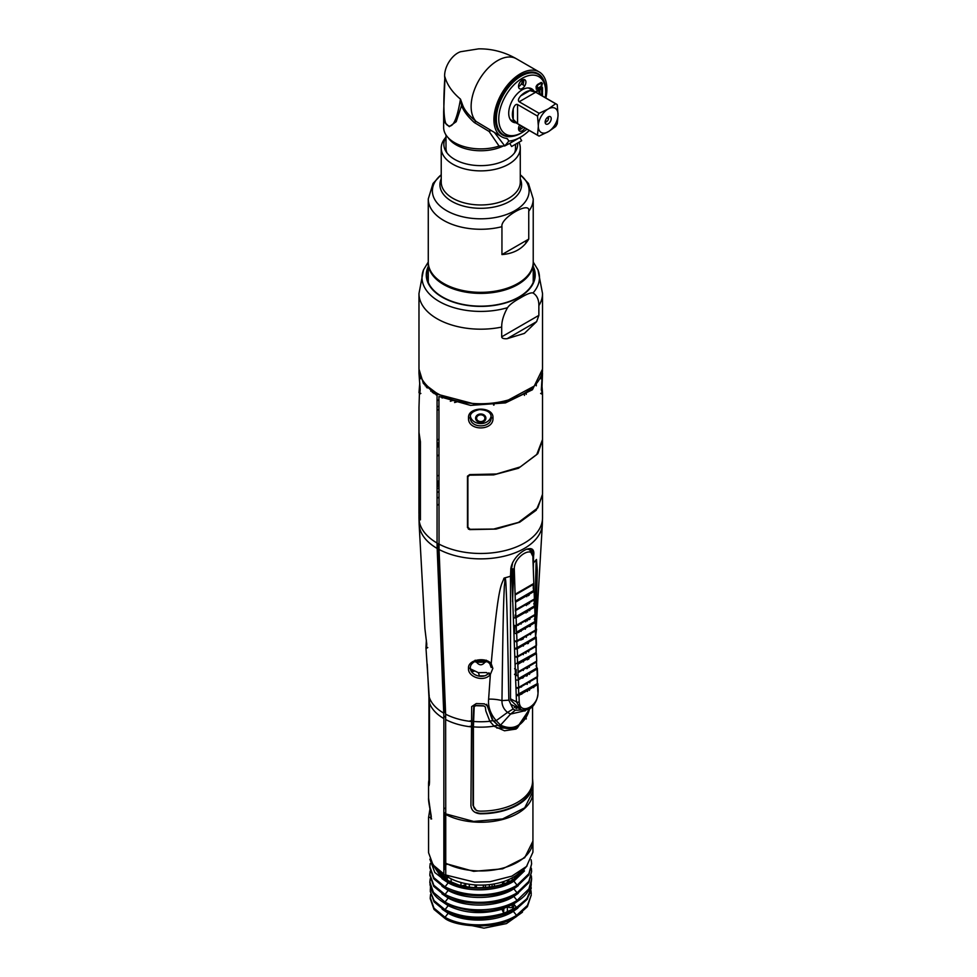 <?xml version="1.0" encoding="UTF-8"?>
<svg xmlns="http://www.w3.org/2000/svg" width="977" height="977" viewBox="0 0 977 977"><rect width="100%" height="100%" fill="white"/><g stroke="black" fill="none" stroke-linecap="round" stroke-linejoin="round"><path stroke-width="1.47" d="M428.94 780.073A52.184 30.128 0 0 0 428.561 783.676A52.184 30.128 0 0 0 428.573 784.018C428.915 786.864 429.221 786.106 429.501 781.759L429.477 700.765L425.96 647.812L426.375 640.179M418.999 369.147L423.371 383.436L437.061 395.429L437.061 543.029A149.09 86.074 120 0 0 437.171 548.451L443.741 713.137A149.09 86.074 -60 0 1 443.851 718.559L443.851 873.988L433.031 864.877L428.561 852.689L428.561 817.444L429.965 809.066M428.561 783.676L428.561 798.111L431.284 817.37L428.561 817.456L429.953 808.98M431.089 818.396L430.393 811.228M444.901 821.559A10.283 5.935 -60 0 1 443.851 822.255M426.778 644.234L424.897 628.553L426.778 644.234L425.96 647.812L426.363 640.106M524.429 395.429L524.429 393.939M420.195 390.055A1.49 0.855 180 0 1 420.159 389.884L418.974 373.263L420.195 390.055L418.974 392.73L419.756 383.057M419.194 371.15L419.035 371.871M418.986 420.232A61.783 35.673 0 0 0 418.974 420.989A61.783 35.673 0 0 0 418.986 421.746L418.986 408.496A61.783 35.673 180 0 1 418.974 407.739L419.756 382.996M426.326 387.1A61.783 35.673 180 0 1 427.364 386.025M418.974 514.696L420.415 519.874L420.415 441.775L418.974 432.298L418.974 420.989M438.942 487.779L437.061 488.818M494.008 403.965L494.008 405.052M452.314 400.631L450.324 401.254M438.942 406.029L437.061 407.079M420.513 376.011L420.769 378.758M425.215 385.842L425.215 383.705M437.061 410.389L438.942 409.192M454.574 402.524L456.796 401.901M521.132 871.032A45.626 26.342 180 0 1 448.492 877.407L448.492 876.284L448.492 877.407A45.626 26.342 180 0 1 442.691 873.304M443.851 868.455L445.744 869.884M431.907 863.302L440.92 876.711L445.036 879.398L445.036 880.46L434.838 872.534L429.868 859.162M440.92 876.711L429.868 859.381M447.381 880.668L448.467 880.814L447.381 880.668M531.183 859.784L531.622 863.827L528.875 873.719L516.992 885.26C499.223 895.982 469.339 898.974 445.036 886.86L448.626 882.231L445.036 886.86L433.812 877.664L429.868 866.77L430.198 863.558M429.868 867.735L433.776 878.824L445.036 888.069C456.015 896.385 496.609 900.452 516.906 886.518L528.838 875.001L531.622 863.827M445.036 886.86L445.036 888.069L445.036 886.86M531.341 868.235L531.622 871.435L528.875 881.339L516.992 892.868C499.223 903.591 469.351 906.583 445.036 894.468L448.626 889.839L445.036 894.468L433.812 885.272L429.868 874.378L430.198 871.179M429.868 875.343L433.776 886.432L445.036 895.677C456.003 903.994 496.609 908.06 516.906 894.126L528.838 882.622L531.622 871.435M445.036 894.468L445.036 895.677L445.036 894.468M448.626 897.448L445.036 902.076L445.036 903.285C467.617 912.371 487.23 913.739 503.876 907.401L516.992 901.612C524.209 897.191 528.801 891.916 530.78 885.809L531.622 879.044L528.862 888.972L516.992 900.476C498.343 912.396 464.051 912.909 445.036 902.076L448.626 897.448M430.198 878.787L429.868 881.987L433.446 892.392L445.036 902.076L445.036 903.285C438.368 899.622 433.837 895.201 431.419 890.035L429.868 882.646M429.953 884.515L431.419 890.035M531.244 887.849L527.25 899.28L516.381 909.037C488.195 923.729 460.717 919.149 445.036 910.894L445.036 909.672L448.614 905.044L445.036 909.672L445.036 910.894L434.093 901.905L430.246 891.232L434.093 900.684L445.036 909.672C462.622 918.27 482.198 919.467 503.778 913.263L516.528 907.45L513.707 903.994L501.897 909.257L503.778 913.263M430.649 887.995L430.246 890.01M430.356 888.142L430.466 887.372M430.246 898.706L434.032 909.44L445.036 918.502L445.036 917.293L448.626 912.652L445.036 917.293L433.983 908.158L430.246 897.619L430.576 894.407M445.036 917.293L445.036 918.502C455.587 926.587 495.718 930.702 516.381 916.646L527.385 906.693L531.256 895.03L527.446 905.398L516.54 915.339C497.952 927.32 463.648 927.967 445.036 917.293M522.439 912.2L506.428 923.595L483.945 928.15L449.347 920.896L447.148 919.577M494.423 884.429L493.177 884.124M465.724 884.673L462.145 885.846M445.17 878.824L445.17 875.258M445.17 869.469L445.17 862.032M446.745 879.825L446.745 876.345M446.745 864.352L446.745 863.68M444.901 829.62L443.851 828.972M443.143 873.694L443.143 877.358M444.901 832.978L443.851 832.367M443.851 836.104L444.901 836.935M444.901 813.975L443.851 812.986M437.061 505.451L438.942 504.108M468.423 529.155L468.386 528.423M467.898 517.419L467.482 507.967M512.73 568.895L512.119 584.612M438.294 546.619L438.197 543.92L437.061 543.114M507.478 880.668L507.784 879.996M442.532 876.857L442.532 873.206M429.355 782.357L429.465 783.09M429.33 784.543L429.318 784.238A51.439 29.701 180 0 1 429.306 783.676L429.306 782.577M429.355 782.43A51.439 29.701 180 0 1 429.501 781.124M429.428 699.361L429.465 780.293C429.294 783.346 429.123 783.798 428.94 781.661A51.805 29.908 180 0 1 428.94 781.234L428.94 697.248L427.23 664.104M438.978 547.022L437.098 545.899M443.851 807.784L445.744 808.956M451.154 882.146L451.154 878.824M447.271 876.674L447.271 880.143M443.851 860.322L444.901 861.164M444.901 845.19L443.851 844.397M533.906 386.257L504.804 401.926L477.374 404.759L438.343 394.476L428.134 386.77M428.231 386.88A60.293 34.806 0 0 0 427.193 387.991M437.061 400.765A60.293 34.806 180 0 1 438.942 399.666M442.092 398.042A60.293 34.806 180 0 1 443.68 397.297M433.226 391.215L433.226 393.01M430.808 391.203L430.808 389.896A60.293 34.806 180 0 1 431.162 389.603M434.203 393.67L434.203 391.911M437.513 394.012L436.951 395.367M432.225 392.29L432.225 390.458M435.962 394.781L436.511 393.413M433.202 391.191L433.202 392.986M444.901 841.136L443.851 840.574M443.851 841.686L444.901 842.565M529.815 707.678C528.093 715.677 524.038 721.82 517.639 726.094C511.911 729.514 505.536 729.392 498.514 725.752L493.067 720.464L489.111 710.694L488.634 706.737L484.36 703.831L476.263 703.562L471.671 706.603L470.914 805.646C471.402 810.458 474.492 813.169 480.171 813.792A52.184 30.128 0 0 0 532.929 783.664A52.184 30.128 0 0 0 532.929 783.334L532.55 778.51M468.496 668.317C467.678 659.658 485.532 656.581 491.211 663.627L492.848 668.402L490.356 674.484C483.823 682.789 467.617 676.805 468.496 668.317A1.49 0.916 -0 0 0 470.316 667.425C469.571 674.851 483.371 680.175 488.927 672.823L490.356 674.484L488.622 699.129C487.938 706.811 490.466 713.979 496.194 720.647L500.554 725.129C513.817 731.199 523.306 725.728 529.021 708.691M493.544 721.075A52.331 30.214 0 0 0 496.194 720.647L507.527 712.392C503.692 709.229 501.836 705.296 501.97 700.594C503.216 597.851 503.961 598.168 504.315 586.359C505.158 580.069 505.048 577.358 503.949 578.225C501.409 586.298 498.588 580.765 491.211 663.627A1.49 0.892 139.8 0 1 489.66 663.359L491.187 667.499L491.187 663.639M503.949 578.225L504.743 577.871A60.379 34.854 0 0 0 510.519 576.21L510.519 699.935L519.617 708.752M533.283 568.467L533.589 555.742C536.605 539.683 512.485 553.617 510.812 568.883L510.519 576.21M533.283 563.07A60.379 34.854 0 0 0 536.153 559.736L535.701 623.985M535.64 632.082L535.701 630.336M535.836 627.319L537.289 570.397L536.483 559.442M535.726 635.746L542.345 524.417A61.624 35.575 180 0 1 504.633 556.084A61.624 35.575 180 0 1 439.052 549.489L438.942 396.479L470.548 405.394L505.488 402.89L532.453 389.738L542.504 369.123M532.929 791.419L524.71 807.82L502.593 818.934L473.625 821.425L445.744 813.902L445.634 714.175L439.052 549.489M522.414 709.925L515.282 710.23L513.084 709.021L508.834 700.167C507.087 600.33 506.513 598.583 506.062 586.786C505.854 580.594 505.414 577.615 504.743 577.871M536.153 559.736L534.993 606.021M534.895 614.606L534.822 620.554M533.283 588.288L533.283 585.138M488.622 699.129A29.823 17.977 -174.5 0 1 501.97 700.594L508.834 700.167M526.334 636.613L526.334 637.322M526.835 643.135L528.398 643.135M532.025 785.996L532.477 787.621M525.345 710.645L510.568 714.077L507.527 712.392L513.084 709.021M498.331 725.618A52.184 30.128 180 0 0 500.554 725.129L510.568 714.077L515.282 710.23M526.237 392.778L526.237 394.342M492.97 417.961C493.959 431.187 467.58 431.26 468.52 417.961C467.531 406.249 493.922 406.188 492.97 417.961A1.49 0.855 180 0 1 491.187 417.118C492.017 428.769 469.51 428.83 470.316 417.118L470.316 417.118C469.986 413.527 473.027 411.024 479.414 409.607C487.218 409.937 491.138 412.441 491.187 417.118L491.187 417.118M541.734 383.057L542.528 392.742L541.307 390.055L542.528 370.21M542.455 371.858L542.296 371.15M541.746 382.996L542.528 392.742L542.528 439.503L536.703 454.623L520.301 466.908L496.45 474.004L469.668 474.602L467.482 476.165L467.482 527.543L469.668 529.619L496.096 529.082L519.727 522.207L536.214 510.226L542.504 495.388M470.389 416.104A10.442 8.524 180 0 0 480.745 423.578A10.442 8.524 180 0 0 491.101 416.104M540.721 378.771L540.977 376.011M536.288 383.705L536.288 385.83M532.929 841.136L524.71 857.721L502.593 868.846L473.625 871.337L447.515 864.047M532.929 841.649L532.929 852.164L526.518 866.44L511.875 876.137L489.892 881.742L474.602 882.146L445.744 874.989L445.744 863.851L446.965 864.45M529.778 793.971L529.925 792.359M485.422 888.069C469.326 888.862 455.856 886.322 445.036 880.46L445.036 879.398C455.306 885.443 468.777 888.337 485.422 888.069C496.682 887.299 506.758 884.283 515.673 879.007L527.079 865.842M531.341 875.844L531.622 879.044M531.219 884.087L530.401 891.842C528.386 897.814 523.757 903.017 516.54 907.45L526.921 898.706L531.183 888.374M530.975 890.621L531.256 893.821M512.07 909.905L514.403 905.068M489.392 884.637L489.392 887.153M508.797 906.607L508.724 907.315L507.381 906.522M507.381 907.23L507.381 911.968M465.724 883.648L465.724 886.591M469.302 884.27L469.302 887.14M503.9 908.586L503.534 912.75M503.9 881.474L503.9 883.77M503.9 912.53L504.669 912.97M507.381 882.402L507.381 880.167M492.078 886.762L492.078 884.295M460.985 885.565L460.985 882.512M516.699 877.065L516.699 874.989M508.797 907.291A2.235 1.295 0 0 0 512.18 907.108L514.5 904.958M508.797 879.556L508.797 881.767M494.423 883.904L494.423 886.334M503.253 912.152A2.235 1.295 0 0 0 503.521 911.529L503.521 908.72M516.406 708.52L517.468 707.678M529.742 626.623L529.986 625.317M529.339 619.601L528.569 619.418M527.836 619.87L527.189 620.749M527.604 643.135L527.714 643.758M528.581 651.183L528.581 651.879M527.36 658.693L527.299 659.854M526.921 667.987L526.884 668.708M526.591 674.973L526.53 676.121M515.453 706.676L514.281 707.556M514.525 633.377L514.818 625.475M515.111 617.916L515.221 614.875M515.367 611.04L515.612 604.678M515.709 602.101L515.758 600.953M531.769 549.257L531.586 551.443M532.941 550.881L532.795 554.118M529.729 618.661L529.717 618.991A49.949 28.834 180 0 1 529.546 619.467M527.177 620.969L527.201 620.248M527.556 612.103L527.604 610.93M527.873 604.653L527.898 603.945M528.252 595.787L528.301 594.602M530.181 550.002L530.242 548.598M526.774 595.555L526.725 596.727M526.371 604.861L526.347 605.581M526.078 611.834L526.029 612.994M525.687 621.116L525.65 621.836M525.394 628.077L525.345 629.237M438.942 543.81L438.82 546.937M512.559 601.563L513.804 568.809M523.562 660.684L523.501 661.82M523.147 801.238L523.22 800.419M518.396 632.534L518.286 631.472M518.335 625.268L518.494 624.474M521.046 623.411L521.095 624.108M519.715 630.861L518.946 632.314M470.474 668.879L478.4 672.701L486.387 672.53L489.074 674.106M486.338 660.183C482.614 666.314 478.889 666.314 475.152 660.183M520.997 639.214L521.046 639.923M520.729 640.057L520.741 639.324M525.907 653.393L526.102 652.587M478.4 672.701L479.438 675.889L484.336 675.815M488.134 673.605L486.387 672.53M486.656 704.283L492.457 720.11L498.478 725.728M529.729 708.618L517.273 728.134L496.817 728.036M470.059 720.855L473.088 721.173L472.978 726.607L469.961 726.29M484.995 706.786L483.554 705.785L475.323 705.431L473.76 706.456L473.088 721.173M532.123 785.081A51.439 29.701 180 0 1 479.768 813.365L474.834 812.217M472.978 726.607L472.978 805.414L476.129 810.092M532.55 780.806A51.805 29.908 180 0 1 532.55 781.234A51.805 29.908 180 0 1 480.012 811.142C476.165 810.959 473.967 809.127 473.418 805.671L473.418 726.864L474.187 706.701L475.738 705.675L483.908 705.98L485.337 706.982L485.838 710.963L489.856 721.295L494.228 726.302L504.511 730.784L516.112 729.05L530.12 708.362M445.585 712.954L444.791 712.477L438.221 547.779L439.015 548.256M516.198 674.997L516.198 669.587L514.61 668.683M521.742 639.617L523.354 638.86M523.354 644.967L523.354 646.078M523.354 653.943L523.354 654.663M523.354 660.782L523.354 661.893M523.354 669.746L523.354 670.466M523.354 676.585L523.354 677.708M516.906 657.203A7.083 4.091 120 0 0 517.285 656.41M475.591 661.979A30.189 17.427 0 0 0 485.911 661.979M484.763 660.77A27.954 16.145 180 0 1 476.727 660.77M470.767 669.904A39.996 23.094 0 0 0 471.976 670.063M437.061 486.644L438.942 485.606M438.942 439.357L437.061 440.212L438.942 439.247M438.942 442.63L437.061 443.448M437.061 444.645L438.942 443.741M437.061 483.7L438.942 482.504M438.942 480.965L437.061 482.223M438.942 444.73L437.061 445.683L438.942 444.853M438.942 480.843L437.061 482.101M437.061 445.805L438.942 444.975M438.942 480.623L437.061 481.881M437.061 476.019L438.942 475.213M438.942 454.781L437.061 456.21M437.061 446.196L438.172 445.646M437.843 482.968L438.942 482.247M438.942 445.182L437.061 446.428M437.061 485.813L438.942 484.824M437.061 447.356L438.942 446.11M438.942 483.896L437.061 484.885M542.528 439.125L542.54 494.154L537.826 507.845L518.506 522.402L493.617 529.058L470.096 529.29L467.898 527.214L467.898 476.739L470.279 474.663M542.54 440.004L537.826 453.67L518.506 468.227L493.617 474.895L470.096 475.164M420.305 441.983L419.878 519.74L418.95 513.597L418.95 432.726L420.305 441.983M418.974 431.858L418.95 432.726M493.593 405.101L493.593 404.026M437.061 440.016L438.942 439.088M532.929 792.127L532.929 840.818A52.184 30.128 180 0 1 501.909 868.358A52.184 30.128 180 0 1 445.744 863.167L445.744 814.476A52.184 30.128 0 0 0 501.909 819.666A52.184 30.128 0 0 0 532.929 792.127A52.184 30.128 0 0 0 532.929 791.883M532.416 787.902A52.184 30.128 0 0 0 531.964 786.375M445.744 863.167L444.901 861.519L444.901 812.827L445.744 814.476M535.359 630.886L535.579 637.028L517.041 647.727L516.809 641.596L535.359 630.886A2.235 1.759 31.6 0 0 535.787 629.786M517.041 647.727L514.5 648.691L514.195 640.717A2.235 1.734 32.2 0 0 516.809 641.596M537.924 683.937L538.168 690.519C538.058 695.783 536.959 700.008 534.871 703.184C531.403 710.951 521.852 710.706 520.704 709.29L516.467 701.865L515.929 687.319A2.235 1.734 32.2 0 0 518.531 688.199L537.081 677.488L537.313 683.619L516.222 695.294A2.235 1.233 -2.1 0 0 518.97 695.38L537.582 684.633A2.235 1.233 -2.1 0 0 537.924 683.937A2.235 1.233 -2.1 0 0 537.643 683.375M517.615 663.261L517.383 657.13L535.933 646.42L536.153 652.563L515.074 664.226L515.648 679.76A2.235 1.233 -2.1 0 0 518.396 679.845L537.008 669.098A2.235 1.233 -2.1 0 0 537.35 668.402A2.235 1.233 -2.1 0 0 536.727 667.596L536.08 665.703M515.074 664.226L514.781 656.251A2.235 1.734 32.2 0 0 517.383 657.13M510.861 568.248L511.533 568.59L513.352 617.623A2.235 1.233 -2.1 0 0 516.1 617.708L534.7 606.973A2.235 1.233 -2.1 0 0 535.054 606.277L535.335 613.825A2.235 1.233 177.9 0 1 534.981 614.521L516.381 625.268A2.235 1.233 177.9 0 1 513.621 625.182L513.926 633.157A2.235 1.233 -2.1 0 0 516.674 633.243L535.274 622.496A2.235 1.233 -2.1 0 0 535.628 621.799A2.235 1.233 -2.1 0 0 535.005 620.993L534.358 619.1M529.729 689.054A15.095 9.086 -62.2 0 1 529.461 690.336M520.704 709.29L512.363 705.138A15.095 9.086 -62.2 0 1 511.679 704.722M533.918 591.622L533.21 588.032M529.094 594.065L529.143 595.201M529.424 602.943L529.449 603.603M529.668 609.599L529.717 610.735M529.998 618.478L530.022 619.137M530.242 625.133L530.291 626.269M530.572 634.012L530.596 634.671M528.374 642.231L528.41 643.342M528.704 651.109L528.728 651.793M528.948 657.765L528.984 658.877M529.278 666.644L529.302 667.328M529.522 673.3L529.558 674.411M529.852 682.178L529.876 682.862M536.275 677.562L536.239 678.246M535.665 662.711L535.701 662.027M536.214 653.747L536.165 652.551M535.127 646.493L535.091 647.177M534.541 630.959L534.517 631.643M533.943 616.108L533.967 615.425M535.054 606.277A2.235 1.233 -2.1 0 0 534.419 605.459L533.784 603.566M533.369 600.574L533.393 599.89M535.628 621.799L535.909 629.359A2.235 1.233 177.9 0 1 535.555 630.055L516.955 640.802A2.235 1.233 177.9 0 1 514.195 640.717L513.926 633.157M536.202 637.334L536.483 644.893A2.235 1.233 177.9 0 1 536.129 645.589L517.529 656.336A2.235 1.233 177.9 0 1 514.781 656.251L514.5 648.691A2.235 1.233 -2.1 0 0 517.248 648.777L535.848 638.03A2.235 1.233 -2.1 0 0 536.202 637.334A2.235 1.233 -2.1 0 0 535.921 636.772M537.35 668.402L537.631 675.962A2.235 1.233 177.9 0 1 537.277 676.658L518.677 687.405A2.235 1.233 177.9 0 1 515.929 687.319L515.648 679.76M518.763 694.329L518.531 688.199M537.582 684.633L537.814 691.215C540.025 705.052 520.24 716.471 519.214 701.95L518.97 695.38M537.081 677.488A2.235 1.759 31.6 0 0 537.509 676.389M537.301 677.22L537.362 684.816M535.933 646.42A2.235 1.759 31.6 0 0 536.361 645.321M536.153 646.151L536.153 652.563M535.579 630.617L535.64 638.225M527.458 691.472L527.409 690.36M527.189 684.388L527.165 683.692M521.046 677.635L522.243 678.221L521.095 677.611M514.574 674.472L517.309 675.803L514.574 674.423M521.462 686.342L521.486 687.063M521.706 693.12L521.742 694.232M515.575 679.601L516.332 679.992M515.233 594.199L533.833 583.452L533.857 590.426L515.319 601.136L514.281 568.675C514.305 556.011 534.089 544.592 532.892 557.928L533.833 583.452M515.087 594.993L533.637 584.283M514.281 568.675A2.235 1.233 177.9 0 1 511.533 568.59L512.705 562.325M526.652 549.147L529.619 549.648L533.234 557.232A2.235 1.233 177.9 0 1 532.892 557.928M517.822 664.311L536.422 653.564L536.703 661.124L518.103 671.871L517.822 664.311M534.211 599.817L534.431 605.96L515.893 616.658L515.661 610.527L534.211 599.817M534.785 615.351L535.005 621.494L516.467 632.192L516.235 626.062L534.785 615.351M536.507 661.954L536.739 668.097L518.189 678.795L517.957 672.664L536.507 661.954M515.526 602.174L534.126 591.439L534.407 598.986L515.807 609.733L515.526 602.174M420.159 389.176L420.025 386.184M419.768 383.167L419.768 387.21L419.768 383.167M480.745 413.992A5.154 4.213 0 0 1 485.899 418.193A5.154 4.213 0 0 1 480.745 422.406A5.154 4.213 0 0 1 475.591 418.193A5.154 4.213 0 0 1 480.745 413.992M484.885 418.193A4.14 3.383 180 0 0 480.745 414.822A4.14 3.383 180 0 0 476.605 418.193A4.14 3.383 180 0 0 480.745 421.575A4.14 3.383 180 0 0 484.885 418.193M541.722 383.167L541.722 387.21L541.722 383.167M428.28 262.569A52.477 30.299 0 0 0 428.268 263.094A52.477 30.299 0 0 0 443.643 284.515A52.477 30.299 0 0 0 500.835 291.085A52.477 30.299 0 0 0 533.222 263.094A52.477 30.299 0 0 0 533.222 262.569M501.946 226.688C500.114 217.932 530.804 200.322 528.752 211.215A52.477 30.299 0 0 0 533.222 198.978L533.222 262.044A52.477 30.299 180 0 1 500.835 290.035A52.477 30.299 180 0 1 443.643 283.464A52.477 30.299 180 0 1 428.268 262.044L428.268 198.978A52.477 30.299 0 0 0 443.643 220.399A52.477 30.299 0 0 0 501.946 226.688L501.946 254.582C514.244 253.605 523.171 248.451 528.752 239.109L501.946 254.582M528.752 211.215L528.752 239.109M518.982 142.263A39.532 22.825 0 0 1 520.277 148.052A39.532 22.825 0 0 1 495.876 169.143A39.532 22.825 0 0 1 452.803 164.197A39.532 22.825 180 0 1 441.225 148.052A39.532 22.825 180 0 1 444.669 138.734L445.988 137.024M445.988 137.195A39.532 22.825 180 0 1 445.988 137.183A36.894 21.299 0 0 0 454.659 159.398A36.894 21.299 0 0 0 495.876 163.77A36.894 21.299 0 0 0 517.578 143.069M501.69 336.833L501.69 327.075C501.641 321.164 503.595 314.704 507.539 307.682C509.53 304.775 513.78 301.539 520.277 297.973C526.774 294.04 531.024 292.379 533.015 292.978C536.971 295.433 538.925 299.646 538.864 305.618L538.864 315.376L536.617 321.653L524.429 333.377L507.1 338.701C503.607 338.909 501.799 338.286 501.69 336.833L538.864 315.376M538.864 305.618A61.783 35.673 0 0 0 542.528 293.515L542.528 368.085A61.783 35.673 180 0 1 524.429 393.304A61.783 35.673 180 0 1 457.102 401.034A61.783 35.673 180 0 1 418.974 368.085L418.974 293.515A61.783 35.673 180 0 0 501.69 327.075M428.268 267.503A54.04 31.203 0 0 0 454.207 302.137A54.04 31.203 0 0 0 518.958 297.02A54.04 31.203 0 0 0 533.222 267.503M462.805 105.553L460.485 99.129L461.584 105.479L462.805 105.553C464.734 110.499 469.18 115.799 476.117 121.466A37.456 21.628 -60 0 1 480.452 77.794A37.456 21.628 -60 0 1 516.345 58.742C504.486 51.989 491.919 48.691 478.645 48.85L460.619 51.72A18.551 10.71 120 0 0 444.791 78.087L444.84 78.392M446.965 152.913A34.757 20.065 180 0 1 445.988 148.186L445.988 134.948M515.502 144.266L515.502 148.186A34.757 20.065 180 0 1 514.525 152.913M443.656 111.964L443.656 127.486A37.089 21.409 0 0 0 499.088 146.086L504.779 145.952L494.618 132.701M504.779 145.952L508.846 141.054A40.252 23.24 120 0 0 520.411 137.22A40.252 23.24 120 0 0 529.253 130.478M512.73 141.47L510.934 142.654M511.606 146.513L521.669 140.7L511.606 146.513L509.774 143.35L504.743 145.976M512.266 141.921L514.879 140.334M517.419 138.942L512.204 141.958M499.088 146.086L489.111 131.455L490.967 130.6M444.889 79.87L443.656 111.866L444.938 122.699L449.298 126.656L456.186 121.698L461.584 105.479C463.428 110.828 467.665 116.507 474.321 122.54L489.111 131.455L490.149 130.124M444.84 78.343L444.901 76.829A93.548 54.016 0 0 0 460.485 99.129C456.589 122.149 451.753 130.405 445.976 123.896C443.57 118.132 443.216 102.451 444.901 76.829L444.791 78.087M474.321 122.54A4.47 1.111 127.3 0 1 476.117 121.466L501.677 136.792A37.456 21.628 -60 0 1 501.677 93.536A37.456 21.628 -60 0 1 539.145 71.907A37.456 21.628 -60 0 1 545.887 98.03M508.846 141.054L507.649 139.149A4.47 2.577 120 0 0 506.513 138.404A37.456 21.628 -60 0 1 501.677 136.792M544.201 81.604A35.404 20.444 120 0 0 520.411 75.437L520.411 75.437A35.404 20.444 120 0 0 495.376 118.803A35.404 20.444 120 0 0 512.607 136.328M506.318 138.38L507.649 139.149M518.909 130.32A33.084 19.1 120 0 0 523.464 127.132M542.052 92.412A33.084 19.1 120 0 0 542.088 87.832M541.917 86.184A33.084 19.1 120 0 0 541.759 85.17M539.524 87.686A34.891 20.138 -60 0 1 539.512 88.309M539.438 89.518A34.891 20.138 -60 0 1 539.328 90.751M539.011 93.059L539.328 89.579L541.148 89.139M521.01 133.177L522.219 132.481L521.01 133.177A34.891 20.138 -60 0 1 503.57 134.899A34.891 20.138 -60 0 1 498.221 106.945A34.891 20.138 -60 0 1 521.01 76.206A34.891 20.138 -60 0 1 538.449 74.472A34.891 20.138 -60 0 1 545.679 90.446L545.679 91.85A33.169 19.149 -60 0 1 545.19 97.627M526.982 129.159A33.169 19.149 -60 0 1 522.219 132.481A33.169 19.149 -60 0 1 498.758 118.938A33.169 19.149 -60 0 1 522.219 78.307A33.169 19.149 -60 0 1 545.679 91.85M534.211 91.288A19.1 11.028 120 0 0 522.219 89.799A19.1 11.028 120 0 0 509.102 109.277A19.1 11.028 120 0 0 516.003 122.821M519.666 124.946A5.215 3.016 120 0 0 518.531 128.671A5.215 3.016 120 0 0 520.839 131.284A5.215 3.016 120 0 0 524.881 127.95M518.531 86.403A5.215 3.016 120 0 0 522.219 88.528A5.215 3.016 120 0 0 525.907 82.141A5.215 3.016 120 0 0 522.219 80.004A5.215 3.016 120 0 0 518.531 86.403M542.516 83.534L540.977 82.52L537.472 84.547L536.068 86.623L536.349 89.249L540.977 87.332L542.516 83.534M535.921 92.156L539.011 90.373L539.011 93.67L539.854 93.181L539.854 89.884L541.673 88.834L541.673 92.644L542.516 92.156L542.516 87.588L535.921 91.386L535.921 92.156M540.647 95.001L541.673 94.415L541.673 95.599M542.516 96.088L542.516 93.169L539.988 94.622M541.991 93.474L541.991 95.783M541.148 94.72L540.122 94.696M541.673 84.01L540.831 86.66L536.91 88.284L537.606 85.219L540.831 83.363L541.673 84.01M521.462 125.972A5.215 3.016 -60 0 1 518.543 128.964M522.475 79.87A5.215 3.016 -60 0 1 522.487 80.163A5.215 3.016 -60 0 1 518.543 86.684M541.71 82.508L541.405 85.854M540.733 86.733L536.202 89.066M541.026 83.363L537.179 84.84M536.507 85.72L536.874 88.211M538.486 90.678L535.921 91.545M541.991 87.893L541.673 92.033M509.774 143.35L519.849 137.537L521.669 140.7M518.689 142.422L514.586 144.791L518.689 142.422M547.67 132.066A13.971 8.072 120 0 1 538.315 126.668L537.509 135.156A18.209 10.515 120 0 0 538.278 135.681A18.209 10.515 120 0 0 539.109 136.084L548.695 131.48L555.644 126.546A18.209 10.515 -60 0 0 557.244 123.761L558.05 115.274L557.244 104.673A18.209 10.515 120 0 0 556.487 104.148A18.209 10.515 120 0 0 555.644 103.745L548.695 108.691A13.971 8.072 120 0 1 558.05 114.089M546.998 117.838L548.5 118.718M537.509 116.068L538.315 125.483A13.971 8.072 120 0 1 547.67 109.277L539.109 113.295A18.209 10.515 -60 0 0 537.509 116.068L517.566 104.551L517.566 123.652L537.509 135.156M548.695 131.48A13.971 8.072 120 0 0 558.05 115.274M547.67 109.277L548.695 108.691M538.315 126.668L538.315 125.483M548.182 123.884A4.287 2.479 -60 0 1 545.349 123.261A4.287 2.479 -60 0 1 548.182 116.874A4.287 2.479 -60 0 1 549.257 116.483A4.287 2.479 -60 0 1 551.162 119.292A4.287 2.479 -60 0 1 548.182 123.884M519.166 101.779C517.81 100.643 518.311 98.689 520.692 95.905L529.864 90.617L535.701 92.229L519.166 101.779L539.109 113.295M535.701 92.229L555.644 103.745M529.864 90.617A18.209 10.515 120 0 0 525.272 92.29A18.209 10.515 120 0 0 520.692 95.905M513.243 115.542A18.209 10.515 -60 0 1 512.461 115.933M517.566 123.652L513.243 119.389L513.243 108.813A18.209 10.515 120 0 0 513.243 119.389M513.243 108.813C514.452 105.357 515.893 103.928 517.566 104.551M545.386 120.623L546.9 121.49M521.254 84.059A18.209 10.515 -60 0 1 522.756 84.681L524.783 85.854M526.469 91.667A18.209 10.515 -60 0 1 526.518 92.546M545.154 121.978A2.907 1.673 120 0 0 546.485 121.783A2.907 1.673 120 0 0 548.353 119.316A2.907 1.673 120 0 0 548.048 116.959M443.851 718.559A52.184 30.128 180 0 1 429.501 702.927M443.741 713.137A52.331 30.214 180 0 1 429.33 697.395M437.171 548.451A61.624 35.575 180 0 1 419.145 524.417L424.897 628.553M437.061 498.185A61.624 35.575 180 0 1 438.942 497.146M427.779 647.543L426.583 648.239L426.754 643.916M438.942 491.541A61.783 35.673 0 0 0 437.061 492.591M419.145 524.417L418.974 517.81A61.783 35.673 0 0 0 437.061 543.029M420.855 393.426L419.756 394.012L420.159 389.884A1.49 0.855 180 0 1 420.183 389.713M524.918 868.003L513.743 879.166C497.488 889.803 465.956 890.743 448.248 880.741L435.302 867.491M524.478 870.91L513.792 881.242C497.562 891.916 465.98 892.868 448.248 882.854L441.97 878.641M518.286 885.65L513.792 888.85C497.562 899.512 466.029 900.489 448.248 890.462L441.983 886.249M436.707 869.835L437.11 869.2M518.286 893.259L513.792 896.459C497.562 907.12 466.041 908.097 448.248 898.071L441.983 893.857M501.836 907.169L501.897 909.257C482.394 914.667 464.515 913.483 448.248 905.679L442.117 901.551M439.809 874.281L441.543 872.571M517.798 908.146L513.267 911.37C496.817 922.154 465.467 923.057 448.248 913.287L442.129 909.16M474.028 671.284A45.467 26.257 0 0 0 471.586 671.541M429.465 701.486A51.805 29.908 180 0 1 428.94 697.248M429.221 695.612A51.964 29.994 180 0 1 428.818 692.717M444.743 711.244L443.643 710.572M445.72 717.277L443.827 716.141M445.634 714.175A52.331 30.214 0 0 0 471.012 721.466M470.316 667.425L470.316 667.425C470.645 661.246 482.272 656.556 489.795 663.688M470.914 726.839A52.184 30.128 180 0 1 445.744 719.597M438.942 544.067A61.783 35.673 0 0 0 505.585 550.466A61.783 35.673 0 0 0 542.528 517.81L542.528 495.034M468.52 417.961A1.49 0.855 0 0 0 470.316 417.118M515.673 879.007L513.352 879.398M513.328 880.399L517.065 885.211M516.992 886.469L516.992 885.26M513.499 888.411L517.065 892.819M516.992 894.077L516.992 892.868M513.499 896.019L517.065 900.428M516.992 901.612L516.992 900.476M522.402 870.104L522.915 870.763M528.508 890.755L530.401 891.842M518.03 900.965L513.707 903.994A1.49 0.83 -121.2 0 1 513.426 903.578M513.304 909.282L516.32 907.193M512.974 910.93L516.54 915.339M475.091 884.918L475.091 887.666M519.129 875.05L519.129 873.023M476.397 884.991L476.397 887.727M483.346 887.69L483.346 885.077M512.18 877.871L512.18 880.021M512.18 904.885L512.18 907.108M502.557 910.637L502.557 909.05M502.557 884.222L502.557 881.913M515.868 708.349A45.626 26.342 0 0 0 517.065 707.482M526.566 675.278L524.038 676.255M497.745 725.276A51.439 29.701 180 0 1 493.873 725.96M489.709 721.075A51.586 29.786 0 0 0 492.909 720.696M494.069 726.155A51.805 29.908 180 0 1 473.418 726.864M473.527 721.466A51.964 29.994 0 0 0 489.856 721.295M513.621 625.182L513.352 617.623M519.214 701.95A2.235 1.233 -2.1 0 1 516.467 701.865L510.519 698.848M533.735 687.613L532.795 687.1M536.727 667.596L536.788 669.282M535.005 620.993L535.066 622.691M534.419 605.459L534.492 607.157M516.381 625.268L516.1 617.708M534.7 606.973L534.981 614.521M516.955 640.802L516.674 633.243M535.274 622.496L535.555 630.055M517.529 656.336L517.248 648.777M535.848 638.03L536.129 645.589M518.677 687.405L518.396 679.845M537.008 669.098L537.277 676.658M538.168 690.519A2.235 1.233 177.9 0 1 537.814 691.215M441.225 174.785A48.374 27.93 0 0 0 446.538 210.629A48.374 27.93 0 0 0 511.911 212.241A48.374 27.93 0 0 0 520.277 174.785M520.277 178.803A40.839 23.582 180 0 1 501.03 205.194A40.839 23.582 180 0 1 451.875 201.396A40.839 23.582 180 0 1 441.225 178.803M520.277 148.052L520.277 182.149A39.532 22.825 180 0 1 495.876 203.228A39.532 22.825 180 0 1 452.803 198.282A39.532 22.825 180 0 1 441.225 182.149L441.225 148.052M428.268 262.056L423.505 269.884A58.742 33.914 0 0 0 444.645 304.25A58.742 33.914 0 0 0 507.539 307.682M507.1 338.701L536.617 321.653M534.749 276.198A61.783 35.673 0 0 0 533.222 274.696M533.015 292.978A58.742 33.914 0 0 0 537.985 269.884L533.222 262.056M428.268 266.513A54.48 31.447 0 0 0 453.279 302.113A54.48 31.447 0 0 0 519.263 297.191A54.48 31.447 0 0 0 533.222 266.513M448.235 137.781A34.757 20.065 0 0 0 503.937 145.634M523.928 79.503A37.456 21.628 -60 0 1 523.086 84.865M431.663 818.897L430.869 818.958L431.211 817.09C431.455 814.818 428.109 801.799 428.561 798.111M418.974 517.81L418.974 514.476M418.974 373.251L418.974 370.21M420.159 376.108L420.147 374.997M524.258 868.59L513.523 879.239C504.889 884.82 492.591 887.653 476.617 887.739C471.61 887.702 465.626 886.774 458.677 884.93L448.455 880.802L443.778 877.834L438.636 872.888L435.986 868.174M429.868 866.77L429.868 867.979M429.868 874.378L429.868 875.587M437.476 871.203L438.197 870.128M429.868 881.987L429.868 882.817M440.932 875.429L442.288 874.183M430.246 898.828L430.246 897.619M448.235 920.249L449.347 920.896M443.851 813.572L444.901 814.598M442.288 873.047L442.288 876.65M535.726 635.771L536.556 629.078M535.604 635.392L535.652 630.483M532.929 783.664L532.929 791.578M525.944 710.047L524.967 711M542.345 524.417L542.528 517.81M540.635 393.426L541.734 394.012L542.528 373.251M529.949 793.703L529.949 792.335M521.168 871.008L521.987 871.997M516.271 907.12L512.131 909.88M519.214 872.937L519.214 874.965M485.435 887.556L485.435 884.979M503.521 883.892L503.521 881.596M526.224 718.327L526.224 718.999M527.275 675.718L527.336 674.557M527.678 668.268L527.727 667.547M528.178 659.353L528.239 658.193M533.247 567.539L533.283 566.916M521.107 630.226L521.107 631.35M532.55 706.286L532.55 781.234M437.061 445.439L438.942 444.559M514.586 674.215L517.285 675.522M521.339 677.501L522.524 678.087M428.268 263.094L428.268 282.414M533.222 263.094L533.222 282.414M428.268 198.978L433.031 183.468L441.225 174.7M533.222 198.978L528.459 183.468L520.277 174.7M435.681 277.566L435.681 278.628M525.809 240.818L525.809 243.322M525.809 277.566L525.809 278.628M423.505 269.884L418.974 293.515M542.528 293.515L537.985 269.884M520.411 137.22L517.725 138.771M539.145 71.907L516.345 58.742M510.226 119.487L538.278 135.681M528.435 87.954L556.487 104.148"/></g></svg>
